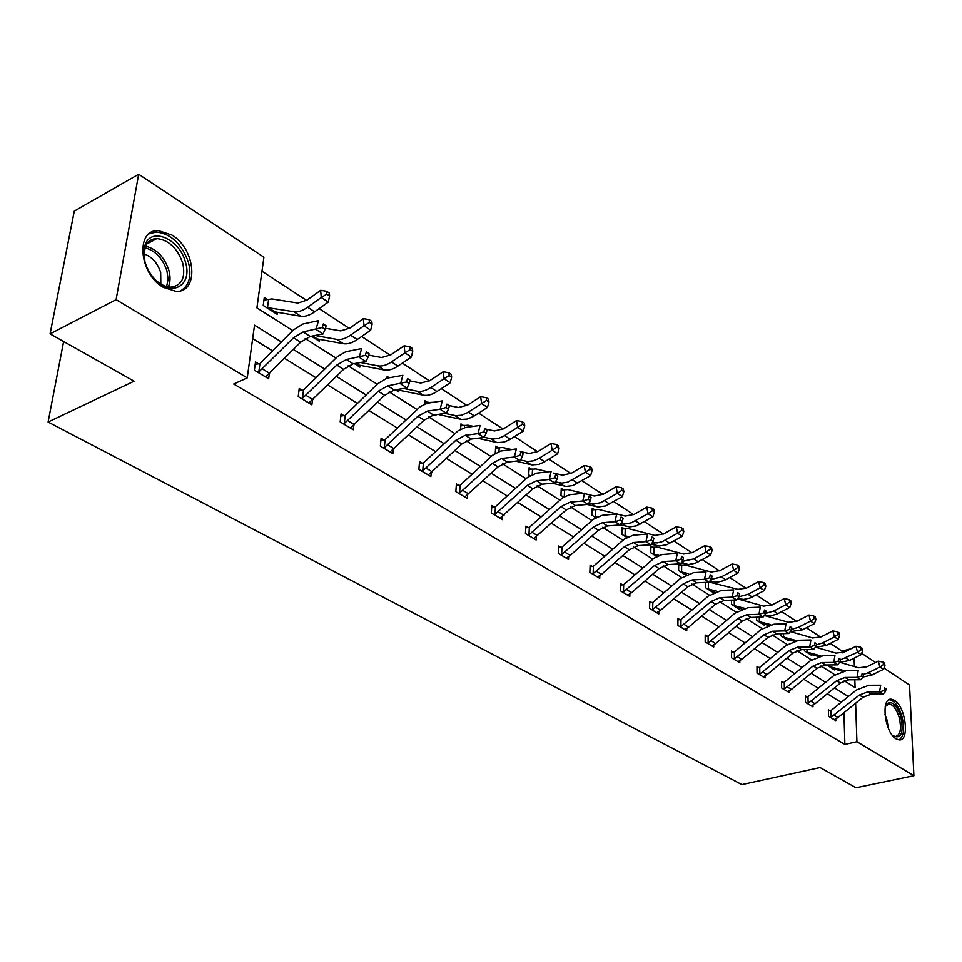 <?xml version="1.0" encoding="UTF-8"?>
<svg xmlns="http://www.w3.org/2000/svg" width="962" height="962" viewBox="0 0 962 962"><rect width="100%" height="100%" fill="white"/><g stroke="black" fill="none" stroke-linecap="round" stroke-linejoin="round"><path stroke-width="1.44" d="M896.151 738.9C884.739 732.852 880.495 697.654 891.257 699.194L894.456 700.312C905.711 706.589 909.944 741.257 899.169 739.922L896.151 738.9M163.263 287.337C138.853 273.713 135.317 229.16 158.489 230.664L171.97 235.077C195.887 249.158 199.29 292.616 176.07 291.378L163.263 287.337M883.946 668.085L909.523 685.04L913.9 775.709L855.988 787.758L820.093 767.544L741.918 784.595L48.1 422.041L134.079 381.205L50.072 333.886L74.302 211.111L138.672 174.242L263.901 257.215L256.902 307.876L292.688 330.591M842.087 652.994L842.027 651.106L830.278 643.41M820.646 637.109L806.421 627.777M796.644 621.38L781.733 611.616M771.813 605.122L756.18 594.877M746.115 588.287L729.737 577.561M719.504 570.863L702.32 559.607M691.931 552.801L673.905 540.993M663.347 534.078L644.42 521.681M633.693 514.658L613.804 501.623M602.897 494.492L581.986 480.796M570.911 473.532L548.917 459.127M537.65 451.755L514.502 436.592M503.042 429.088L478.667 413.119M467.003 405.483L441.305 388.648M429.437 380.88L402.332 363.131M390.259 355.218L361.652 336.484M349.35 328.427L319.119 308.622M306.589 300.421L261.965 271.2M842.027 651.106L850.829 648.833M861.675 653.33L875.54 662.517M50.072 333.886L116.101 299.651L138.672 174.242M63.636 341.534L48.1 422.041M807.046 696.861L805.362 695.839L805.495 702.368L812.974 706.866L812.926 705.098M758.777 667.556L756.974 666.462L757.022 673.147L765.018 677.969L764.994 676.021M707.154 636.207L705.218 635.04L705.182 641.907L713.732 647.053L713.744 644.913M651.815 602.597L649.747 601.346L649.591 608.393L658.778 613.924L658.814 611.543M592.339 566.486L590.115 565.139L589.85 572.378L599.723 578.33L599.807 575.661M528.258 527.585L525.865 526.13L525.444 533.573L536.099 539.995L536.255 536.976M459.006 485.533L456.409 483.958L455.832 491.606L467.364 498.569L467.616 495.117M383.946 439.947L381.12 438.239L380.351 446.115L392.869 453.667L393.254 449.687M302.284 390.368L299.218 388.504L298.22 396.609L311.868 404.834L312.422 400.18M841.197 702.356L827.272 693.758M818.337 688.239L803.811 679.256M794.732 673.64L779.545 664.261M770.334 658.561L754.461 648.749M745.093 642.965L728.487 632.707M718.975 626.827L701.611 616.089M691.943 610.112L673.749 598.869M663.924 592.796L644.877 581.024M634.872 574.843L614.91 562.505M604.749 556.216L583.814 543.289M573.46 536.892L551.503 523.316M540.969 516.798L517.905 502.549M507.178 495.923L482.948 480.952M472.029 474.194L446.56 458.453M435.425 451.575L408.622 435.004M397.282 427.994L369.059 410.558M357.491 403.403L327.753 385.028M315.957 377.729L284.584 358.345M272.547 350.902L252.657 338.612M281.385 341.955L254.521 325.156L247.234 377.898L233.706 384.018L844.889 744.408L843.927 712.722M258.718 363.913L255.507 361.965L254.377 370.19L268.651 378.787L269.312 373.713M343.987 415.692L341.053 413.9L340.175 421.897L353.234 429.773L353.691 425.481M422.246 463.215L419.54 461.568L418.879 469.336L430.88 476.575L431.192 472.883M494.324 506.974L491.822 505.459L491.329 513.011L502.417 519.684L502.609 516.474M560.906 547.402L558.597 546.007L558.261 553.342L568.518 559.523L568.638 556.697M622.618 584.872L620.478 583.573L620.274 590.716L629.785 596.452L629.857 593.939M679.966 619.696L677.969 618.494L677.885 625.444L686.736 630.783L686.76 628.523M733.405 652.14L731.541 651.009L731.553 657.792L739.814 662.77L739.802 660.738M783.308 682.443L781.565 681.397L781.661 687.998L789.393 692.652L789.357 690.8M830.026 710.81L828.39 709.824L828.571 716.269L835.81 720.634L835.762 718.939M913.9 775.709L856.926 741.714L855.627 703.234M844.889 744.408L856.926 741.714M247.234 377.898L116.101 299.651M844.239 680.735L855.098 687.626L854.833 679.773M854.388 666.594L854.1 658.164M305.17 338.516L335.858 357.996M348.112 365.776L377.164 384.223M389.189 391.859L416.714 409.331M428.523 416.823L454.629 433.393M466.233 440.764L491.005 456.493M502.404 463.72L525.937 478.667M537.133 485.774L559.499 499.975M570.502 506.962L591.774 520.466M602.597 527.332L622.847 540.187M633.489 546.945L652.765 559.175M663.239 565.824L681.601 577.489M691.906 584.03L709.403 595.141M719.552 601.575L736.243 612.181M746.235 618.518L762.169 628.631M772.005 634.872L787.205 644.528M796.897 650.673L811.411 659.896M820.959 665.957L834.836 674.759M848.352 696.536L834.487 687.866M825.588 682.298L811.098 673.244M802.055 667.58L786.928 658.116M777.741 652.38L761.916 642.484M752.585 636.652L736.038 626.298M726.563 620.37L709.247 609.535M699.602 603.511L681.481 592.171M671.68 586.05L652.693 574.17M642.724 567.941L622.823 555.495M612.686 549.158L591.822 536.099M581.505 529.653L559.607 515.957M549.098 509.391L526.106 495.009M515.416 488.323L491.257 473.208M480.363 466.402L454.954 450.505M443.855 443.566L417.123 426.851M405.808 419.769L377.669 402.176M366.125 394.949L336.459 376.407M324.687 369.035L293.398 349.471M834.331 668.927L834.355 669.889L827.2 664.958M811.784 654.509L811.808 655.495L804.436 650.793L804.412 649.603M788.515 639.622L788.527 640.644L780.916 635.774L780.879 633.705M764.477 624.242L764.489 625.3L756.613 620.274L756.589 617.219M739.622 608.345L739.634 609.439L731.481 604.244L731.481 600.12M713.335 592.652L705.495 587.662L705.795 582.359M685.557 574.939L678.607 570.502L678.691 563.936M678.968 563.924L680.663 565.007M656.757 556.565L650.757 552.729L650.901 545.887L652.933 547.198M626.887 537.493L621.909 534.319L622.101 527.392L624.218 528.739M595.863 517.7L591.979 515.223L592.243 508.213L594.432 509.607M563.624 497.126L560.942 495.418L561.267 488.311L563.54 489.766M530.098 475.745L528.703 474.855L529.112 467.652L531.469 469.155M495.226 453.475L495.695 446.188L498.148 447.751M460.545 429.353L460.954 423.869L463.504 425.505M436.014 414.694L435.93 415.656L434.716 414.875M424.495 404.268L424.807 400.649L427.465 402.344M398.857 390.175L398.689 391.895L395.394 389.79M387.001 378.186L387.169 376.467L388.973 377.621M360.077 365.307L359.884 367.123L354.341 363.588M319.625 339.382L319.396 341.294L311.411 336.207M277.417 312.301L277.152 314.333L263.215 305.447L264.285 297.523L267.424 299.531M265.464 376.863L300.601 342.219L310.221 336.435L323.028 333.97L315.969 329.425L318.482 320.635L302.657 324.086L293.29 330.038L259.932 363.6L258.814 371.933L293.53 337.746L303.15 331.926L322.282 327.477L325.108 329.305L326.106 325.793L323.292 323.966L322.282 327.477M258.814 371.933L257.6 372.126M255.17 364.394L259.932 363.6M323.292 323.966L326.106 325.793M323.028 333.97L325.108 329.305M263.949 300.048L271.945 298.941L297.907 303.066L307.094 300.06L320.659 290.308L326.563 291.245L326.815 294.119L329.605 295.971L329.353 293.097L326.563 291.245M329.605 295.971L328.234 302.116L321.248 297.498L307.648 307.251C302.549 310.834 297.955 312.325 293.855 311.724L266.354 307.455M274.038 312.349L274.904 311.88L267.941 307.431M328.234 302.116L314.646 311.82C309.56 315.38 304.966 316.847 300.853 316.233L274.904 311.88M268.602 299.398L267.52 307.419M326.815 294.119L321.248 297.498L320.659 290.308M308.814 402.994L343.578 369.348L353.138 363.804L365.957 361.568L359.199 357.227L361.604 348.593L345.767 351.731L337.47 356.601L303.487 390.079L302.489 398.28L336.82 365.079L346.392 359.499L365.392 355.339L368.085 357.082L369.035 353.619L366.342 351.876L365.392 355.339M302.489 398.28L301.298 398.472M298.929 390.8L303.487 390.079M366.342 351.876L369.035 353.619M365.957 361.568L368.085 357.082M350.312 428.018L384.704 395.322L394.204 389.983L407.01 387.975L400.553 383.814L402.825 375.324L387.001 378.186L377.753 383.694L345.166 415.404L344.288 423.496L378.234 391.233L387.734 385.858L406.601 381.974L409.187 383.634L410.089 380.243L407.515 378.571L406.601 381.974M344.288 423.496L343.121 423.677M340.813 416.089L345.166 415.404M407.515 378.571L410.089 380.243M407.01 387.975L409.187 383.634M316.426 339.394L317.316 338.961L312.626 335.966M325.409 328.258L340.68 330.892L349.855 328.078L363.311 318.662L369.131 319.612L369.42 322.462L372.09 324.23L371.801 321.392L369.131 319.612M372.09 324.23L370.695 330.207L357.203 339.562C352.152 342.989 347.571 344.36 343.434 343.687L317.316 338.961M370.695 330.207L364.021 325.781L350.517 335.197C345.454 338.648 340.861 340.031 336.736 339.37L315.091 335.497M369.42 322.462L364.021 325.781L363.311 318.662M357.022 365.307L357.924 364.899L355.555 363.383M368.626 355.122L381.601 357.527L390.752 354.894L404.112 345.803L409.848 346.753L410.185 349.567L412.734 351.274L412.397 348.46L409.848 346.753M412.734 351.274L411.315 357.07L397.931 366.101C392.917 369.408 388.335 370.707 384.187 369.973L357.924 364.899M411.315 357.07L404.918 352.838L391.522 361.928C386.508 365.247 381.926 366.558 377.777 365.837L360.473 362.53M410.185 349.567L404.918 352.838L404.112 345.803M144.985 261.868C143.11 254.822 143.314 248.761 145.599 243.687C152.657 226.731 180.122 240.067 185.522 262.385C192.544 284.427 172.944 297.366 156.313 280.7C150.902 275.457 147.126 269.18 144.985 261.868M154.641 279.016L155.652 280.014C160.702 284.668 165.801 287.049 170.947 287.133C181.806 285.63 185.726 277.609 182.72 263.071C177.429 248.22 168.819 240.055 156.89 238.564C151.804 238.696 148.088 241.101 145.743 245.791L144.023 253.09L144.937 261.7M143.999 253.896C151.96 256.722 157.527 262.903 160.678 272.45L160.834 284.006M180.844 290.68C189.213 285.522 191.751 276.094 188.456 262.434C181.902 244.023 171.224 233.886 156.409 232.022L149.158 233.814M885.196 706.866L886.772 703.859C891.774 700.42 896.44 704.629 900.757 716.51C903.895 732.996 901.298 739.441 892.964 735.834L892.267 735.184M892.628 735.533L895.357 736.543C900.516 735.124 901.743 728.619 899.049 717.027C896.416 709.018 893.073 704.653 889.032 703.931L885.353 706.409M899.001 739.91C903.979 736.447 904.929 728.474 901.839 716.005C898.568 706.06 894.419 700.649 889.405 699.759L888.948 699.771M384.331 447.643L383.249 447.811L390.103 451.948L424.074 420.178L433.513 415.043L446.308 413.239L440.115 409.271L442.279 400.913L427.501 403.21L420.322 406.565L385.101 439.67L384.331 447.643L417.881 416.269L427.332 411.099L440.115 409.271L446.055 407.467L448.52 409.066L449.386 405.723L446.921 404.124L446.055 407.467M380.916 440.319L385.101 439.67M446.921 404.124L449.386 405.723M446.308 413.239L448.52 409.066M395.947 390.139L396.609 389.598M409.92 380.892L420.803 383.032L429.942 380.567L443.181 371.777L448.845 372.739L449.206 375.529L451.647 377.152L451.286 374.374L448.845 372.739M451.647 377.152L450.204 382.804L436.94 391.522C431.962 394.721 427.393 395.935 423.232 395.154L396.873 389.766M450.204 382.804L444.083 378.751L430.796 387.53C425.817 390.74 421.248 391.955 417.087 391.185L403.739 388.48M449.206 375.529L444.083 378.751L443.181 371.777M422.727 470.803L421.657 470.959L428.234 474.927L461.82 444.023L471.2 439.069L483.958 437.457L478.03 433.646L480.086 425.432L465.343 427.501L458.201 430.711L423.388 462.938L422.727 470.803L455.88 440.259L465.259 435.281L478.03 433.646L483.85 431.89L486.219 433.417L487.037 430.134L484.668 428.595L483.85 431.89M419.372 463.54L423.388 462.938M484.668 428.595L487.037 430.134M483.958 437.457L486.219 433.417M424.639 402.705L433.177 402.26M449.23 405.591L458.393 407.491L467.496 405.17L480.639 396.681L486.207 397.655L486.604 400.408L488.949 401.972L488.552 399.218L486.207 397.655M488.949 401.972L487.493 407.455L473.316 416.522L467.219 419.071L461.544 419.444L437.938 414.418M487.493 407.455L481.625 403.571L467.424 412.686L461.315 415.259L455.639 415.644L445.045 413.419M428.571 402.248L428.511 402.97M486.604 400.408L481.625 403.571L480.639 396.681M464.79 497.005L498.039 466.883L507.347 462.109L520.057 460.678L514.369 457.022L516.341 448.941L500.625 451.07L492.556 455.254L460.137 485.269L459.559 493.025L492.34 463.287L501.647 458.489L514.369 457.022L520.081 455.303L522.354 456.77L523.136 453.535L520.863 452.068L520.081 455.303M459.559 493.025L458.441 493.181M456.277 485.834L460.137 485.269M520.863 452.068L523.136 453.535M520.057 460.678L522.354 456.77M460.81 425.829L467.953 425.204L473.196 426.346M485.666 429.052L494.468 430.964L503.535 428.787L516.558 420.574L522.053 421.548L522.486 424.266L524.735 425.769L524.302 423.039L522.053 421.548M524.735 425.769L523.256 431.108L509.199 439.887L504.136 442.063L497.474 442.628L477.729 438.239M523.256 431.108L517.616 427.393L503.547 436.207L498.472 438.395L492.7 439.081L484.054 437.289M464.598 425.408L464.418 427.765M522.486 424.266L517.616 427.393L516.558 420.574M499.939 518.193L532.816 488.84L542.039 484.235L554.713 482.972L549.254 479.461L551.13 471.5L536.483 473.172L527.465 477.465L495.43 506.721L494.937 514.357L527.332 485.377L536.58 480.747L549.254 479.461L554.858 477.777L557.046 479.184L557.78 476.01L555.603 474.591L554.858 477.777M494.937 514.357L493.831 514.514M491.702 507.251L495.43 506.721M555.603 474.591L557.78 476.01M554.713 482.972L557.046 479.184M495.574 448.051L502.573 447.51L511.471 449.519M520.31 451.515L529.112 453.511L538.131 451.467L551.046 443.506L556.469 444.48L556.926 447.174L559.078 448.617L558.621 445.923L556.469 444.48M559.078 448.617L557.587 453.823L543.662 462.325L538.624 464.418L531.986 464.899L515.776 461.159M557.587 453.823L552.176 450.252L538.227 458.79L533.188 460.894L527.441 461.495L520.454 460.016M499.23 447.667L498.965 451.635M556.926 447.174L552.176 450.252L551.046 443.506M528.944 534.872L527.922 535.016L533.754 538.528L566.233 509.944L575.384 505.495L588.01 504.377L582.768 500.998L584.547 493.181L569.961 494.672L562.962 497.51L529.353 527.332L528.944 534.872L560.966 506.613L570.129 502.152L582.768 500.998L588.263 499.362L590.355 500.721L591.065 497.582L588.972 496.236L588.263 499.362M525.769 527.837L529.353 527.332M588.972 496.236L591.065 497.582M588.01 504.377L590.355 500.721M529.004 469.432L535.87 468.951L548.112 471.825M553.607 473.112L562.409 475.168L571.392 473.256L584.187 465.548L589.526 466.522L590.019 469.191L592.087 470.562L591.606 467.905L589.526 466.522M592.087 470.562L590.584 475.649L572.775 485.606L566.053 486.423L552.212 483.225M590.584 475.649L585.389 472.21L567.556 482.215L561.736 483.104L555.387 481.878M532.527 469.071L532.226 474.639M590.019 469.191L585.389 472.21L584.187 465.548M566.221 558.14L570.25 555.447L598.364 530.23L607.455 525.937L620.021 524.963L614.971 521.717L616.678 514.009L602.152 515.331L593.277 519.324L561.976 547.174L561.64 554.605L593.301 527.032L602.392 522.715L614.971 521.717L620.37 520.105L622.39 521.416L623.063 518.338L621.055 517.027L620.37 520.105M561.64 554.605L560.569 554.737M558.525 547.643L561.976 547.174M621.055 517.027L623.063 518.338M620.021 524.963L622.39 521.416M561.195 490.019L567.917 489.598L583.225 493.302M564.105 496.861L563.215 496.873M585.654 493.891L594.444 496.019L603.378 494.215L616.053 486.736L621.32 487.71L621.837 490.355L623.833 491.678L623.316 489.045L621.32 487.71M623.833 491.678L622.318 496.645L605.651 505.952L597.967 507.01L587.121 504.461M622.318 496.645L617.315 493.326L600.625 502.693L594.781 503.847L588.948 502.91M564.586 489.682L564.261 496.777M621.837 490.355L617.315 493.326L616.053 486.736M597.51 577.008L601.515 574.386L629.292 549.771L638.311 545.61L650.817 544.769L645.959 541.642L647.582 534.054L633.128 535.221L624.326 539.081L593.398 566.257L593.133 573.592L624.422 546.681L633.441 542.508L645.959 541.642L651.25 540.067L653.198 541.329L653.847 538.287L651.911 537.036L651.25 540.067M593.133 573.592L592.075 573.725M590.055 566.714L593.398 566.257M651.911 537.036L653.847 538.287M650.817 544.769L653.198 541.329M592.183 509.848L598.785 509.487L625.276 516.077L634.162 514.393L646.729 507.13L651.923 508.104L652.452 510.714L654.376 512L653.847 509.391L651.923 508.104M597.089 517.063L594.179 516.63M654.376 512L652.849 516.834L636.339 525.865L629.605 526.923L620.129 524.795M652.849 516.834L648.039 513.648L631.505 522.727L626.635 523.773L621.212 523.172M595.466 509.535L595.213 516.642M652.452 510.714L648.039 513.648L646.729 507.13M627.657 595.177L631.625 592.628L659.09 568.578L668.025 564.562L680.459 563.828L675.781 560.822L677.344 553.354L661.988 554.569L654.232 558.092L623.665 584.655L623.46 591.883L654.388 565.608L663.335 561.567L675.781 560.822L680.988 559.283L682.864 560.497L683.477 557.503L681.613 556.301L680.988 559.283M623.46 591.883L622.414 592.015M620.43 585.076L623.665 584.655M681.613 556.301L683.477 557.503M680.459 563.828L682.864 560.497M622.053 528.968L628.535 528.655L654.99 535.413L663.816 533.826L676.262 526.779L681.385 527.753L681.938 530.327L683.79 531.565L683.236 528.98L681.385 527.753M628.739 536.592L624.013 535.666M683.79 531.565L682.262 536.291L666.882 544.696L659.198 546.031L651.19 544.215M682.262 536.291L677.621 533.225L662.313 541.63L657.587 542.893L652.248 542.688M625.24 528.679L625.035 535.69M681.938 530.327L677.621 533.225L676.262 526.779M652.693 609.523L651.731 609.643L656.757 612.662L660.666 610.221L687.794 586.7L696.656 582.816L709.03 582.202L704.521 579.304L706.012 571.945L693.638 572.618L680.362 578.499L652.837 602.38L652.693 609.523L683.26 583.85L692.135 579.93L704.521 579.304L709.631 577.801L711.435 578.956L712.036 576.022L710.233 574.855L709.631 577.801M649.711 602.789L652.837 602.38M710.233 574.855L712.036 576.022M709.03 582.202L711.435 578.956M650.877 547.402L657.238 547.137L683.621 554.04L692.399 552.549L704.725 545.707L709.788 546.681L710.353 549.23L712.133 550.408L711.567 547.871L709.788 546.681M659.211 555.435L652.801 554.028M712.133 550.408L710.605 555.038L695.37 563.203L688.648 564.49L681.096 562.95M710.605 555.038L706.132 552.08L693.758 558.922L682.178 561.435M653.944 547.137L653.811 554.052M710.353 549.23L706.132 552.08L704.725 545.707M680.892 626.527L679.942 626.647L684.788 629.569L688.672 627.176L715.487 604.196L724.266 600.42L736.567 599.915L732.226 597.113L733.657 589.874L721.344 590.427L708.188 596.127L680.976 619.492L680.892 626.527L711.11 601.43L719.913 597.642L732.226 597.113L737.253 595.646L738.984 596.765L739.562 593.867L737.818 592.736L737.253 595.646M677.957 619.877L680.976 619.492M737.818 592.736L739.562 593.867M736.567 599.915L738.984 596.765L748.015 594.275L760.148 587.806L758.669 581.577L763.587 582.539L764.189 585.04L765.848 586.147L765.259 583.645L763.587 582.539M678.679 565.199L684.932 564.983L711.243 572.017L719.961 570.622L732.178 563.96L737.169 564.934L737.746 567.448L739.477 568.59L738.888 566.077L737.169 564.934M688.588 573.629L680.579 571.753M685.377 574.819L686.231 574.603M739.477 568.59L737.926 573.111L723.797 580.663L717.099 582.25L709.896 581.036M737.926 573.111L733.621 570.262L721.368 576.911L711.086 579.437M681.661 564.947L681.577 571.777M737.746 567.448L733.621 570.262L732.178 563.96M711.82 645.899L715.704 643.554L742.207 621.067L750.913 617.412L763.143 617.003L758.946 614.309L760.317 607.166L748.087 607.623L735.04 613.143L708.14 636.002L708.116 642.953L737.986 618.398L746.704 614.73L758.946 614.309L763.888 612.854L765.572 613.936L766.113 611.086L764.441 610.004L763.888 612.854M708.116 642.953L707.106 643.061M705.218 636.363L708.14 636.002M764.441 610.004L766.113 611.086M763.143 617.003L765.572 613.936M716.906 591.209L707.407 588.876M707.467 588.864L712.072 591.81L713.01 591.654L708.802 588.96M709.15 582.034L737.902 589.357L746.572 588.059L758.669 581.577M765.848 586.147L764.309 590.56L750.312 597.907L743.662 599.422L737.662 598.484M764.309 590.56L760.148 587.806L764.189 585.04M714.55 592.075L713.01 591.654M708.417 582.226L708.381 588.9M737.962 661.664L741.81 659.379L768.013 637.361L776.647 633.814L788.792 633.501L784.739 630.892L786.062 623.857L773.905 624.218L760.966 629.581L734.379 651.947L734.403 658.802L763.936 634.788L772.582 631.216L784.739 630.892L789.61 629.473L791.221 630.519L791.75 627.705L790.127 626.659L789.61 629.473M734.403 658.802L733.417 658.922M731.541 652.296L734.379 651.947M790.127 626.659L791.75 627.705M788.792 633.501L791.221 630.519M744.251 608.2L733.321 605.411M737.806 608.273L738.78 608.104L734.703 605.507M737.397 598.833L763.66 606.12L772.258 604.894L784.246 598.58L789.105 599.542L789.718 602.008L791.317 603.078L790.716 600.613L789.105 599.542M791.317 603.078L789.778 607.407L776.851 614.141L770.237 615.957L764.453 615.355M789.778 607.407L785.75 604.749L773.737 611.05L765.68 613.371M741.858 608.982L738.78 608.104M734.283 600.011L734.295 605.447M789.718 602.008L785.75 604.749L784.246 598.58M763.227 676.887L767.051 674.663L792.953 653.102L801.502 649.663L813.575 649.434L809.655 646.921L810.918 639.983L798.845 640.247L786.026 645.454L759.739 667.351L759.8 674.121L789.008 650.613L797.582 647.161L809.655 646.921L814.441 645.526L816.004 646.536L816.51 643.758L814.946 642.748L814.441 645.526M759.8 674.121L758.826 674.242M756.986 667.688L759.739 667.351M814.946 642.748L816.51 643.758M813.575 649.434L816.004 646.536M770.658 624.627L758.381 621.404M758.441 621.404L762.758 624.158L763.696 624.025L759.764 621.512M764.345 615.476L788.539 622.306L797.089 621.163L808.958 615.019L813.756 615.981L814.381 618.422L815.932 619.444L815.307 617.015L813.756 615.981M815.932 619.444L814.381 623.689L802.5 629.797L790.319 631.637M814.381 623.689L810.497 621.115L798.592 627.248L791.425 629.425M768.241 625.324L763.696 624.025M759.307 617.135L759.343 621.44M814.381 618.422L810.497 621.115L808.958 615.019M787.662 691.618L791.449 689.441L817.051 668.325L825.528 664.982L837.517 664.838L833.741 662.409L834.944 655.567L822.955 655.759L810.244 660.81L784.258 682.262L784.367 688.948L813.251 665.92L821.74 662.565L833.741 662.409L838.443 661.038L839.958 662.012L840.439 659.283L838.936 658.297L838.443 661.038M784.367 688.948L783.405 689.045M781.589 682.575L784.258 682.262M838.936 658.297L840.439 659.283M837.517 664.838L839.958 662.012M796.187 640.524L782.635 636.88M782.695 636.868L786.868 639.538L787.794 639.417L783.994 636.976M791.101 631.806L812.601 637.962L821.091 636.892L832.839 630.904L837.589 631.866L838.215 634.271L839.718 635.269L839.08 632.864L837.589 631.866M839.718 635.269L838.179 639.417L826.406 645.37L815.343 647.33M838.179 639.417L834.415 636.928L822.63 642.917L816.293 644.925M793.722 641.137L787.794 639.417M783.525 633.633L783.573 636.916M838.215 634.271L834.415 636.928L832.839 630.904M808.128 703.282L807.238 703.378L811.339 705.843L815.054 703.751L840.379 683.056L848.773 679.797L860.689 679.737L857.022 677.38L858.188 670.634L846.271 670.742L833.681 675.661L807.984 696.68L808.128 703.282L836.687 680.723L845.105 677.464L857.022 677.38L861.663 676.033L863.118 676.983L863.587 674.29L862.12 673.34L861.663 676.033M805.386 696.981L807.984 696.68M862.12 673.34L863.587 674.29M860.689 679.737L863.118 676.983L871.909 675.035L868.373 672.727L863.563 674.386M820.875 655.916L806.096 651.851M810.16 654.449L811.134 654.316L807.443 651.959M816.473 647.462L835.894 653.114L844.311 652.104L855.952 646.272L860.629 647.222L861.279 649.615L862.722 650.577L862.084 648.196L860.629 647.222M862.722 650.577L861.182 654.641L849.53 660.449L839.586 662.445M861.182 654.641L857.551 652.236L840.331 659.908M818.361 656.445L811.134 654.316M806.986 649.554L807.034 651.887M861.279 649.615L857.551 652.236L855.952 646.272M834.186 719.66L837.914 717.592L862.95 697.306L871.271 694.143L883.092 694.143L879.557 691.87L880.675 685.209L868.842 685.257L856.36 690.031L830.952 710.629L831.132 717.159L859.379 695.045L867.712 691.882L879.557 691.87L884.126 690.548L885.533 691.462L885.978 688.804L884.571 687.89L884.126 690.548M831.132 717.159L830.194 717.255M828.426 710.93L830.952 710.629M884.571 687.89L885.978 688.804M883.092 694.143L885.533 691.462M844.78 670.827L828.823 666.353M832.755 668.867L833.729 668.746L830.158 666.462M840.547 662.505L858.429 667.784L866.786 666.834L878.318 661.147L882.936 662.096L883.585 664.453L884.992 665.391L884.343 663.034L882.936 662.096M884.992 665.391L883.453 669.372L871.909 675.035M883.453 669.372L879.929 667.039L868.373 672.727M842.195 671.272L833.729 668.746M829.713 664.934L829.749 666.389M883.585 664.453L879.929 667.039L878.318 661.147M257.684 372.114L265.488 376.827M293.53 337.746L300.601 342.219M303.15 331.926L310.221 336.435M262.542 369.035L269.673 373.352M274.062 312.313L266.438 307.443M314.646 311.82L307.648 307.251M300.853 316.233L293.855 311.724M301.383 398.46L308.85 402.958M336.82 365.079L343.578 369.348M346.392 359.499L353.138 363.804M306.193 395.478L313.011 399.615M343.193 423.665L350.348 427.982M378.234 391.233L384.704 395.322M387.734 385.858L394.204 389.983M347.967 420.791L354.497 424.747M316.45 339.358L311.484 336.183M357.203 339.562L350.517 335.197M343.434 343.687L336.736 339.37M357.058 365.271L354.413 363.576M397.931 366.101L391.522 361.928M384.187 369.973L377.777 365.837M145.563 246.176C156.565 248.942 164.334 256.962 168.867 270.262C170.587 276.671 170.406 282.215 168.314 286.904M166.642 286.544L168.085 279.293L166.955 270.935C162.71 258.381 155.375 250.661 144.973 247.763M884.968 714.658L886.952 719.804L888.383 728.318M417.881 416.269L424.074 420.178M427.332 411.099L433.513 415.043M387.975 445.021L394.228 448.821M436.94 391.522L430.796 387.53M423.232 395.154L417.087 391.185M455.88 440.259L461.82 444.023M465.259 435.281L471.2 439.069M426.334 468.266L432.335 471.897M474.326 415.897L468.446 412.061M460.666 419.3L454.773 415.5M458.513 493.169L464.826 496.981M492.34 463.287L498.039 466.883M501.647 458.489L507.347 462.109M463.143 490.56L468.903 494.047M510.209 439.285L504.557 435.594M496.608 442.472L490.945 438.816M493.903 514.502L499.975 518.157M527.332 485.377L532.816 488.84M536.58 480.747L542.039 484.235M498.484 511.964L504.016 515.319M544.66 461.736L539.225 458.201M531.12 464.73L525.673 461.219M560.966 506.613L566.233 509.944M570.129 502.152L575.384 505.495M532.455 532.551L537.77 535.774M577.765 483.321L572.546 479.918M564.297 486.123L559.066 482.756M560.642 554.737L566.257 558.116M593.301 527.032L598.364 530.23M602.392 522.715L607.455 525.937M565.127 552.344L570.25 555.447M609.619 504.076L604.593 500.805M596.212 506.709L591.185 503.463M592.135 573.725L597.546 576.984M624.422 546.681L629.292 549.771M633.441 542.508L638.311 545.61M596.584 571.392L601.515 574.386M595.899 517.676L594.239 516.618M640.271 524.049L635.437 520.899M626.947 526.527L622.089 523.4M596.596 517.303L595.634 516.69M622.486 592.015L627.693 595.153M654.388 565.608L659.09 568.578M663.335 561.567L668.025 564.562M626.875 589.754L631.625 592.628M626.923 537.469L624.085 535.666M669.792 543.302L665.139 540.259M656.541 545.61L652.176 542.796M627.609 537.121L625.456 535.738M683.26 583.85L687.794 586.7M692.135 579.93L696.656 582.816M656.072 607.443L660.666 610.221M656.806 556.541L652.861 554.028M698.256 561.844L693.758 558.922M685.088 564.021L681.83 561.916M657.491 556.192L654.22 554.112M711.11 601.43L715.487 604.196M719.913 597.642L724.266 600.42M684.247 624.506L688.672 627.176M685.413 574.795L680.639 571.753M725.709 579.737L721.368 576.911M712.626 581.782L710.401 580.351M686.279 574.579L681.986 571.849M707.178 643.061L711.856 645.875M737.986 618.398L742.207 621.067M746.704 614.73L750.913 617.412M711.435 640.969L715.704 643.554M752.2 597.005L748.015 594.275M739.201 598.917L737.95 598.111M733.477 658.91L737.998 661.64M763.936 634.788L768.013 637.361M772.582 631.216L776.647 633.814M737.686 656.878L741.81 659.379M737.842 608.249L733.381 605.411M777.777 613.684L773.737 611.05M758.886 674.23L763.263 676.863M789.008 650.613L792.953 653.102M797.582 647.161L801.502 649.663M763.058 672.246L767.051 674.663M802.5 629.797L798.592 627.248M783.465 689.045L787.698 691.594M813.251 665.92L817.051 668.325M821.74 662.565L825.528 664.982M787.589 687.108L791.449 689.441M826.406 645.37L822.63 642.917M836.687 680.723L840.379 683.056M845.105 677.464L848.773 679.797M811.327 701.49L815.054 703.751M810.196 654.425L806.156 651.839M849.53 660.449L845.875 658.068M830.254 717.243L834.222 719.636M859.379 695.045L862.95 697.306M867.712 691.882L871.271 694.143M834.294 715.403L837.914 717.592M832.791 668.843L828.883 666.341M145.743 245.791L145.599 243.687M146.729 244.023L156.89 238.564M155.652 280.014L156.313 280.7M886.098 705.326L886.772 703.859M887.277 704.352L889.032 703.931"/></g></svg>
